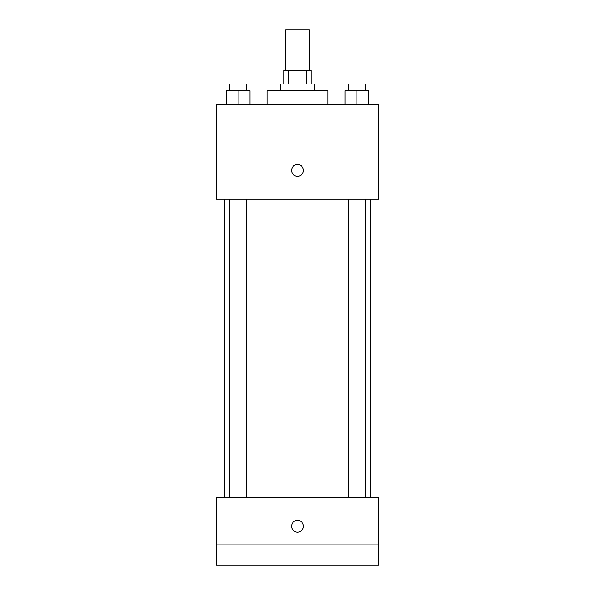 <?xml version="1.0" encoding="UTF-8"?>
<svg xmlns="http://www.w3.org/2000/svg" width="595" height="595" viewBox="0 0 595 595"><rect width="100%" height="100%" fill="white"/><g stroke="black" fill="none" stroke-linecap="round" stroke-linejoin="round"><path stroke-width="0.89" d="M309.363 70.418L309.363 29.75L285.637 29.75L285.637 70.418M288.806 83.977L288.806 70.418L283.941 70.418L283.941 83.977M288.806 70.418L311.059 70.418L311.059 83.977M306.194 83.977L306.194 70.418M280.557 90.76L280.557 83.977L314.443 83.977L314.443 90.76M328.001 104.311L328.001 90.76L266.999 90.76L266.999 104.311M216.156 104.311L378.844 104.311L378.844 199.213L216.156 199.213L216.156 104.311M297.5 176.336A5.928 5.928 0 0 1 292.361 167.44A5.928 5.928 0 0 1 302.639 167.44A5.928 5.928 0 0 1 297.5 176.336M216.156 497.465L378.844 497.465L378.844 565.25L216.156 565.25L216.156 497.465M297.5 532.205A5.928 5.928 0 0 1 292.361 523.303A5.928 5.928 0 0 1 302.639 523.303A5.928 5.928 0 0 1 297.5 532.205M216.156 544.916L378.844 544.916M345.018 104.311L345.018 90.76L368.744 90.76L368.744 104.311L368.744 90.76M356.881 104.311L356.881 90.76M365.352 90.76L365.352 83.977L348.41 83.977L348.41 90.76M226.256 104.311L226.256 90.76L249.982 90.76L249.982 104.311L249.982 90.76M238.119 104.311L238.119 90.76M246.59 90.76L246.59 83.977L229.648 83.977L229.648 90.76M370.44 497.465L370.44 199.213M224.56 497.465L224.56 199.213M348.41 199.213L348.41 497.465M365.352 199.213L365.352 497.465M246.59 497.465L246.59 199.213M229.648 497.465L229.648 199.213"/></g></svg>
